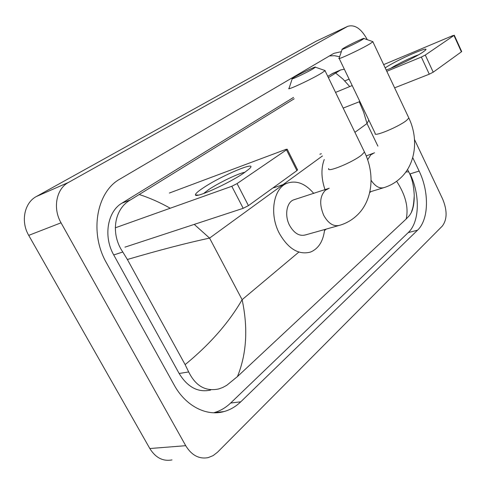 <?xml version="1.0" encoding="UTF-8"?>
<svg xmlns="http://www.w3.org/2000/svg" width="486" height="486" viewBox="0 0 486 486"><rect width="100%" height="100%" fill="white"/><g stroke="black" fill="none" stroke-linecap="round" stroke-linejoin="round"><path stroke-width="0.73" d="M414.522 139.585L442.716 199.199C447.351 210.578 447.205 219.544 442.284 226.112L217.6 452.138L213.178 455.589L208.227 457.605C199.163 459.331 191.66 455.358 185.719 445.692L61.036 222.807C52.524 208.245 56.34 188.732 68.49 182.432L347.715 26.335C354.823 24.257 361.347 28.71 367.288 39.688M172.026 459.914C163.01 461.585 155.611 457.794 149.822 448.529L28.729 235.37C20.479 221.482 24.397 202.698 36.42 196.49L316.1 41.237L347.715 26.335M341.354 51.65L334.082 53.296L332.691 54.031L120.17 178.933C96.574 191.569 89.035 232.83 106.568 263.066L174.128 384.942C185.609 406.053 206.507 416.617 223.985 411.575C230.236 409.838 235.832 406.582 240.777 401.8L417.541 230.2C428.925 219.593 429.369 192 419.132 171.072L412.742 157.616M213.658 412.766L213.846 412.717C220.097 410.998 225.698 407.766 230.65 403.028L408.246 232.587C419.716 222.023 420.262 194.631 410.069 173.885L419.132 171.072M339.629 56.734L334.423 55.696L329.441 55.945M333.141 73.186L327.758 76.326M293.52 97.425L121.98 203.136C107.461 211.416 103.141 236.554 113.736 254.943L179.14 373.491C187.651 387.299 198.173 392.816 210.699 390.039M194.242 224.392L209.569 238.097C186.503 243.049 159.11 250.181 127.381 259.488L122.806 252.009C110.425 234.106 113.924 208.889 130.637 199.813L294.194 98.779M328.384 77.626L340.686 69.929L344.355 69.237M414.224 196.952C414.169 203.342 413.215 208.506 411.363 212.461L409.619 215.347L406.175 219.01C408.744 207.589 405.567 195.008 396.637 181.266M127.381 259.488L185.13 364.634C209.843 344.367 228.839 322.716 242.119 299.686C248.188 328.244 246.639 353.869 237.46 376.559L406.175 219.01M237.46 376.559L226.81 385.264L222.886 387.421L218.815 388.915C205.742 391.765 195.7 386.103 188.69 371.936L185.13 364.634M368.813 120.103L367.009 123.529L363.674 112.242L359.245 101.768M349.726 86.563L343.007 79.121L335.698 73.094M139.397 194.558C149.888 197.99 160.167 202.553 170.221 208.233M405.804 172.02L408.671 171.807L409.018 172.214M243.851 173.016C228.955 183.337 195.615 198.391 195.463 194.977C195.117 193.92 197.705 191.557 203.227 187.894C221.47 175.555 259.056 159.766 249.458 168.703L243.851 173.016M244.938 172.275C239.124 173.022 218.864 182.718 208.749 189.564L203.543 193.568M115.304 227.813L231.792 186.284L237.065 183.593L248.437 205.621L243.194 208.312L124.957 247.155M297.529 169.778L296.903 170.622L286.479 149.846L237.065 183.593M286.479 149.846L287.22 149.214L285.926 149.384L169.377 193.033M296.903 170.622L248.437 205.621M313.142 68.775L315.432 67.208C316.763 65.762 300.943 73.222 294.571 77.037L292.286 78.532C289.541 80.706 306.453 72.809 313.142 68.775M324.581 70.385L325.031 70.707L321.653 73.064C311.605 79.273 285.695 91.295 288.994 88.264M294.753 199.509L293.69 199.849C286.564 202.285 284.334 215.59 289.589 225.419C294.151 233.359 299.461 236.524 305.524 234.908L338.396 225.662M324.624 229.538C323.293 241.165 318.585 248.674 310.499 252.07C298.744 255.168 288.374 248.972 279.395 233.487C268.983 214.119 273.436 187.997 287.25 183.192C296.503 180.118 305.336 183.532 313.749 193.428M362.143 39.749L363.941 38.516C365.101 37.246 349.616 44.578 344.009 47.938L342.217 49.116C339.793 51.018 356.293 43.278 362.143 39.749M372.531 41.529L372.877 41.778L370.223 43.631C361.426 49.074 336.142 60.859 339.052 58.199M325.049 189.807C321.216 178.453 320.942 168.363 324.235 159.523M385.191 67.882L385.526 67.657C396.776 59.991 431.307 44.827 425.305 50.301L422.972 52.087C415.895 57.008 394.389 67.457 386.188 69.984M335.553 92.401L352.198 85.548M386.801 71.29L421.344 57.062L425.293 55.046L433.214 72.183L429.278 74.194L394.614 87.844M461.664 51.486L461.396 51.832L453.967 35.466L425.293 55.046M453.967 35.466L452.788 35.624L383.654 64.62M344.89 80.876L349.106 79.109M461.396 51.832L433.214 72.183M359.877 101.519L343.165 108.099M418.616 54.784C411.697 57.099 396.807 64.334 390.774 68.307M322.461 155.945L209.569 238.097L242.119 299.686L298.86 252.076M370.933 191.599L369.7 192.632M326.276 229.076L324.514 230.552M354.914 132.326L367.009 123.529L377.877 146.11M347.332 26.536L316.1 41.237M68.49 182.432L36.42 196.49M61.036 222.807L28.729 235.37M185.719 445.692L149.822 448.529M408.246 232.587L417.541 230.2M230.65 403.028L240.777 401.8M113.736 254.943L122.806 252.009M121.98 203.136L130.637 199.813M331.507 74.018L339.799 70.44M179.14 373.491L188.69 371.936M243.194 208.312L231.792 186.284M328.311 188.75L325.456 190.202C319.77 196.071 319.193 204.448 323.725 215.334C328.366 223.572 333.688 226.895 339.696 225.297C346.062 223.42 351.7 220.219 356.603 215.705C372.367 201.447 375.544 174.577 364.476 152.039L364.057 151.17M328.694 168.539C326.246 173.107 352.301 162.537 361.529 155.119L364.476 152.039L325.031 70.707M371.104 180.3C375.295 186.496 379.669 188.914 384.213 187.553C390.246 185.652 395.61 182.542 400.3 178.234C415.433 164.566 418.987 139.178 408.854 118.025L408.538 117.351M339.185 58.478L375.204 133.401C373.017 137.417 398.435 126.98 406.533 120.449L408.854 118.025L372.877 41.778M373.084 153.582L370.861 154.736L367.629 159.779M429.278 74.194L421.344 57.062M213.846 412.717L223.985 411.575M332.691 73.38L340.686 69.929M407.541 169.438L408.671 171.807C411.958 177.627 413.817 185.567 414.242 195.633C413.513 208.111 412.389 208.609 411.363 212.461M198.446 195.093L195.463 194.977M297.614 169.954L287.22 149.214M315.432 67.208L325.128 70.573M287.25 183.192L273.515 187.851M293.69 199.849L329.271 188.222M292.189 78.829L289.152 88.106M363.941 38.516L372.95 41.675M369.864 191.927L383.302 187.833M321.368 153.722L319.861 154.262M366.195 155.933L374.56 152.78M342.138 49.341L339.173 58.071M461.694 51.552L454.27 35.205"/></g></svg>
